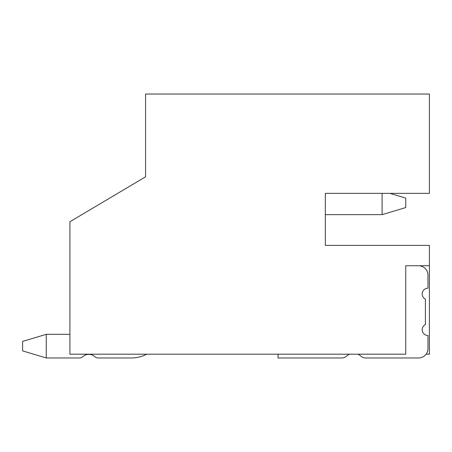 <?xml version="1.0" encoding="UTF-8"?>
<svg xmlns="http://www.w3.org/2000/svg" width="452" height="452" viewBox="0 0 452 452"><rect width="100%" height="100%" fill="white"/><g stroke="black" fill="none" stroke-linecap="round" stroke-linejoin="round"><path stroke-width="0.68" d="M418.518 357.973L365.668 357.973L418.518 357.973A9.458 9.458 0 0 0 427.982 348.515L427.982 335.503A5.786 5.786 0 0 1 425.4 324.547L425.4 299.162A5.786 5.786 0 0 1 427.982 288.201L427.982 275.195A9.458 9.458 0 0 0 418.518 265.736L405.749 265.736L429.4 265.736L405.749 265.736L405.749 354.187L69.902 354.187L69.902 221.746L145.584 176.805L145.584 94.027L429.4 94.027L429.4 193.36L325.333 193.36L325.333 245.396L429.4 245.396L429.4 354.187L426.089 354.187M389.98 193.36L405.749 198.089L405.749 207.553L382.098 214.649L325.333 214.649L325.333 245.396M69.902 334.322L46.251 334.322L46.251 357.973L79.552 357.973A4.763 4.763 0 0 0 82.789 356.707A8.893 8.893 0 0 1 94.858 356.707A4.763 4.763 0 0 0 98.095 357.973L131.396 357.973A33.109 33.109 0 0 0 146.764 354.187M98.095 357.973L131.396 357.973L98.095 357.973M382.098 214.649L382.098 193.36M46.251 357.973L22.6 350.876L22.6 341.418L46.251 334.322M346.605 356.091A10.532 10.532 0 0 1 349.543 354.187A10.532 10.532 0 0 0 346.605 356.091A7.164 7.164 0 0 1 341.768 357.973L278.031 357.973L278.031 354.187M360.826 356.091A10.532 10.532 0 0 0 357.888 354.187A10.532 10.532 0 0 1 360.826 356.091A7.164 7.164 0 0 0 365.668 357.973"/></g></svg>
